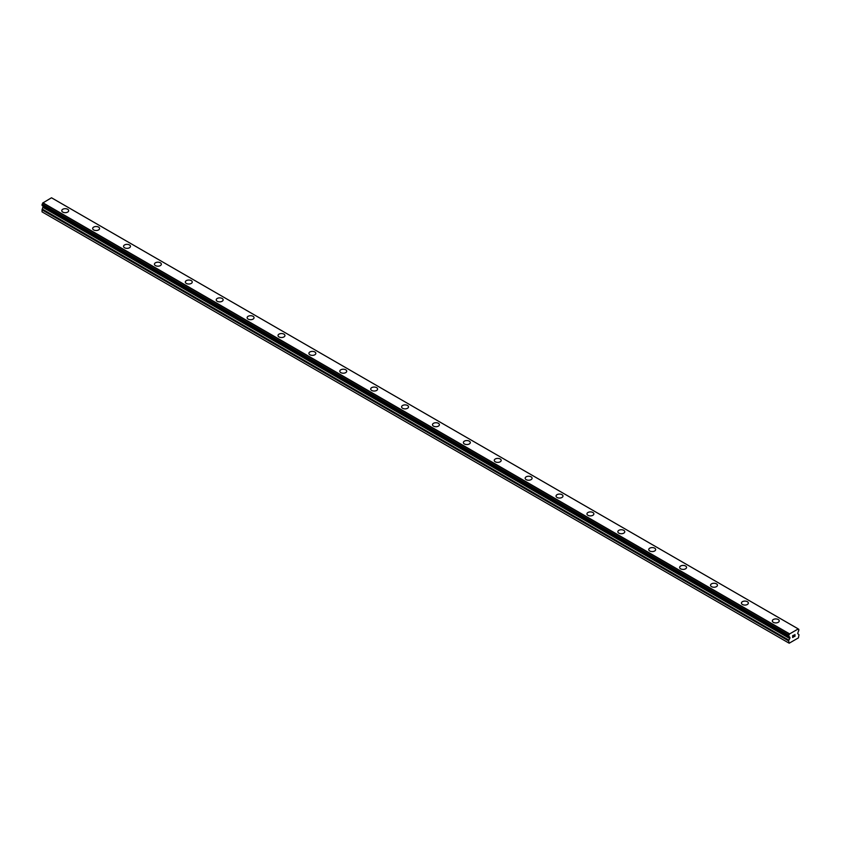 <?xml version="1.0" encoding="UTF-8"?>
<svg xmlns="http://www.w3.org/2000/svg" width="841" height="841" viewBox="0 0 841 841"><rect width="100%" height="100%" fill="white"/><g stroke="black" fill="none" stroke-linecap="round" stroke-linejoin="round"><path stroke-width="1.26" d="M61.761 210.681A3.459 1.997 180 0 1 63.895 208.841A3.459 1.997 180 0 1 67.669 209.272A3.459 1.997 180 0 1 68.678 210.681A3.459 1.997 180 0 1 66.544 212.531A3.459 1.997 180 0 1 62.77 212.09A3.459 1.997 180 0 1 61.761 210.681A3.459 1.997 180 0 1 63.895 208.841A3.459 1.997 180 0 1 67.669 209.272A3.459 1.997 180 0 1 68.678 210.681M92.657 228.521A3.459 1.997 180 0 1 94.791 226.671A3.459 1.997 180 0 1 98.565 227.102A3.459 1.997 180 0 1 99.574 228.521A3.459 1.997 180 0 1 97.44 230.36A3.459 1.997 180 0 1 93.666 229.929A3.459 1.997 180 0 1 92.657 228.521A3.459 1.997 180 0 1 94.791 226.681A3.459 1.997 180 0 1 98.565 227.112A3.459 1.997 180 0 1 99.574 228.521M123.553 246.35A3.459 1.997 180 0 1 125.687 244.51A3.459 1.997 180 0 1 129.451 244.941A3.459 1.997 180 0 1 130.471 246.36A3.459 1.997 180 0 1 128.337 248.2A3.459 1.997 180 0 1 124.563 247.769A3.459 1.997 180 0 1 123.553 246.35A3.459 1.997 180 0 1 125.687 244.51A3.459 1.997 180 0 1 129.451 244.952A3.459 1.997 180 0 1 130.471 246.35M154.439 264.19A3.459 1.997 180 0 1 156.573 262.35A3.459 1.997 180 0 1 160.347 262.781A3.459 1.997 180 0 1 161.356 264.19A3.459 1.997 180 0 1 159.222 266.04A3.459 1.997 180 0 1 155.459 265.598A3.459 1.997 180 0 1 154.439 264.19A3.459 1.997 180 0 1 156.584 262.35A3.459 1.997 180 0 1 160.347 262.781A3.459 1.997 180 0 1 161.356 264.19M185.335 282.029A3.459 1.997 180 0 1 187.469 280.179A3.459 1.997 180 0 1 191.243 280.61A3.459 1.997 180 0 1 192.253 282.029A3.459 1.997 180 0 1 190.119 283.869A3.459 1.997 180 0 1 186.355 283.438A3.459 1.997 180 0 1 185.335 282.029A3.459 1.997 180 0 1 187.469 280.19A3.459 1.997 180 0 1 191.243 280.621A3.459 1.997 180 0 1 192.253 282.029M216.232 299.859A3.459 1.997 180 0 1 218.366 298.019A3.459 1.997 180 0 1 222.14 298.45A3.459 1.997 180 0 1 223.149 299.869A3.459 1.997 180 0 1 221.015 301.709A3.459 1.997 180 0 1 217.241 301.278A3.459 1.997 180 0 1 216.232 299.859A3.459 1.997 180 0 1 218.366 298.019A3.459 1.997 180 0 1 222.14 298.46A3.459 1.997 180 0 1 223.149 299.859M247.128 317.698A3.459 1.997 180 0 1 249.262 315.859A3.459 1.997 180 0 1 253.025 316.29A3.459 1.997 180 0 1 254.045 317.698A3.459 1.997 180 0 1 251.911 319.548A3.459 1.997 180 0 1 248.137 319.107A3.459 1.997 180 0 1 247.128 317.698A3.459 1.997 180 0 1 249.262 315.859A3.459 1.997 180 0 1 253.025 316.29A3.459 1.997 180 0 1 254.045 317.698M278.014 335.538A3.459 1.997 180 0 1 280.158 333.688A3.459 1.997 180 0 1 283.922 334.129A3.459 1.997 180 0 1 284.941 335.538A3.459 1.997 180 0 1 282.797 337.378A3.459 1.997 180 0 1 279.033 336.947A3.459 1.997 180 0 1 278.014 335.538A3.459 1.997 180 0 1 280.158 333.698A3.459 1.997 180 0 1 283.922 334.129A3.459 1.997 180 0 1 284.941 335.538M308.91 353.378A3.459 1.997 180 0 1 311.044 351.527A3.459 1.997 180 0 1 314.818 351.959A3.459 1.997 180 0 1 315.827 353.378A3.459 1.997 180 0 1 313.693 355.217A3.459 1.997 180 0 1 309.93 354.786A3.459 1.997 180 0 1 308.91 353.378A3.459 1.997 180 0 1 311.054 351.538A3.459 1.997 180 0 1 314.818 351.969A3.459 1.997 180 0 1 315.827 353.378M339.806 371.207A3.459 1.997 180 0 1 341.94 369.367A3.459 1.997 180 0 1 345.714 369.798A3.459 1.997 180 0 1 346.723 371.217A3.459 1.997 180 0 1 344.589 373.057A3.459 1.997 180 0 1 340.815 372.626A3.459 1.997 180 0 1 339.806 371.207A3.459 1.997 180 0 1 341.94 369.367A3.459 1.997 180 0 1 345.714 369.798A3.459 1.997 180 0 1 346.723 371.207M370.702 389.047A3.459 1.997 180 0 1 372.836 387.196A3.459 1.997 180 0 1 376.6 387.638A3.459 1.997 180 0 1 377.62 389.047A3.459 1.997 180 0 1 375.485 390.886A3.459 1.997 180 0 1 371.711 390.455A3.459 1.997 180 0 1 370.702 389.047A3.459 1.997 180 0 1 372.836 387.207A3.459 1.997 180 0 1 376.6 387.638A3.459 1.997 180 0 1 377.62 389.047M401.599 406.886A3.459 1.997 180 0 1 403.733 405.036A3.459 1.997 180 0 1 407.496 405.467A3.459 1.997 180 0 1 408.516 406.886A3.459 1.997 180 0 1 406.382 408.726A3.459 1.997 180 0 1 402.608 408.295A3.459 1.997 180 0 1 401.599 406.886A3.459 1.997 180 0 1 403.733 405.047A3.459 1.997 180 0 1 407.496 405.478A3.459 1.997 180 0 1 408.516 406.886M438.392 423.317A3.459 1.997 180 0 1 439.401 424.726A3.459 1.997 180 0 1 437.267 426.566A3.459 1.997 180 0 1 433.504 426.135A3.459 1.997 180 0 1 432.484 424.716A3.459 1.997 180 0 1 434.629 422.876A3.459 1.997 180 0 1 438.392 423.317M432.484 424.716A3.459 1.997 180 0 1 434.618 422.876A3.459 1.997 180 0 1 438.392 423.307A3.459 1.997 180 0 1 439.401 424.716M463.38 442.555A3.459 1.997 180 0 1 465.515 440.705A3.459 1.997 180 0 1 469.289 441.147A3.459 1.997 180 0 1 470.298 442.555A3.459 1.997 180 0 1 468.164 444.395A3.459 1.997 180 0 1 464.4 443.964A3.459 1.997 180 0 1 463.38 442.555A3.459 1.997 180 0 1 465.515 440.716A3.459 1.997 180 0 1 469.289 441.147A3.459 1.997 180 0 1 470.298 442.555M494.277 460.395A3.459 1.997 180 0 1 496.411 458.545A3.459 1.997 180 0 1 500.185 458.976A3.459 1.997 180 0 1 501.194 460.395A3.459 1.997 180 0 1 499.06 462.235A3.459 1.997 180 0 1 495.286 461.804A3.459 1.997 180 0 1 494.277 460.395A3.459 1.997 180 0 1 496.411 458.555A3.459 1.997 180 0 1 500.185 458.986A3.459 1.997 180 0 1 501.194 460.395M531.07 476.826A3.459 1.997 180 0 1 532.09 478.235A3.459 1.997 180 0 1 529.956 480.074A3.459 1.997 180 0 1 526.182 479.643A3.459 1.997 180 0 1 525.173 478.224A3.459 1.997 180 0 1 527.307 476.384A3.459 1.997 180 0 1 531.07 476.826M525.173 478.224A3.459 1.997 180 0 1 527.307 476.384A3.459 1.997 180 0 1 531.07 476.815A3.459 1.997 180 0 1 532.09 478.224M556.059 496.064A3.459 1.997 180 0 1 558.203 494.224A3.459 1.997 180 0 1 561.967 494.655A3.459 1.997 180 0 1 562.986 496.064A3.459 1.997 180 0 1 560.842 497.914A3.459 1.997 180 0 1 557.078 497.473A3.459 1.997 180 0 1 556.059 496.064A3.459 1.997 180 0 1 558.203 494.224A3.459 1.997 180 0 1 561.967 494.655A3.459 1.997 180 0 1 562.986 496.064M586.955 513.904A3.459 1.997 180 0 1 589.089 512.053A3.459 1.997 180 0 1 592.863 512.484A3.459 1.997 180 0 1 593.872 513.904A3.459 1.997 180 0 1 591.738 515.743A3.459 1.997 180 0 1 587.975 515.312A3.459 1.997 180 0 1 586.955 513.904A3.459 1.997 180 0 1 589.099 512.064A3.459 1.997 180 0 1 592.863 512.495A3.459 1.997 180 0 1 593.872 513.904M623.759 530.335A3.459 1.997 180 0 1 624.768 531.743A3.459 1.997 180 0 1 622.634 533.583A3.459 1.997 180 0 1 618.86 533.152A3.459 1.997 180 0 1 617.851 531.733A3.459 1.997 180 0 1 619.985 529.893A3.459 1.997 180 0 1 623.759 530.335M617.851 531.733A3.459 1.997 180 0 1 619.985 529.893A3.459 1.997 180 0 1 623.759 530.324A3.459 1.997 180 0 1 624.768 531.733M648.747 549.572A3.459 1.997 180 0 1 650.881 547.733A3.459 1.997 180 0 1 654.645 548.164A3.459 1.997 180 0 1 655.665 549.572A3.459 1.997 180 0 1 653.531 551.423A3.459 1.997 180 0 1 649.757 550.981A3.459 1.997 180 0 1 648.747 549.572A3.459 1.997 180 0 1 650.881 547.733A3.459 1.997 180 0 1 654.645 548.164A3.459 1.997 180 0 1 655.665 549.572M679.644 567.412A3.459 1.997 180 0 1 681.778 565.562A3.459 1.997 180 0 1 685.541 565.993A3.459 1.997 180 0 1 686.561 567.412A3.459 1.997 180 0 1 684.427 569.252A3.459 1.997 180 0 1 680.653 568.821A3.459 1.997 180 0 1 679.644 567.412A3.459 1.997 180 0 1 681.778 565.572A3.459 1.997 180 0 1 685.541 566.004A3.459 1.997 180 0 1 686.561 567.412M716.437 583.843A3.459 1.997 180 0 1 717.447 585.252A3.459 1.997 180 0 1 715.313 587.092A3.459 1.997 180 0 1 711.549 586.661A3.459 1.997 180 0 1 710.529 585.241A3.459 1.997 180 0 1 712.674 583.402A3.459 1.997 180 0 1 716.437 583.843M710.529 585.241A3.459 1.997 180 0 1 712.663 583.402A3.459 1.997 180 0 1 716.437 583.833A3.459 1.997 180 0 1 717.447 585.241M741.426 603.081A3.459 1.997 180 0 1 743.56 601.241A3.459 1.997 180 0 1 747.334 601.672A3.459 1.997 180 0 1 748.343 603.081A3.459 1.997 180 0 1 746.209 604.931A3.459 1.997 180 0 1 742.435 604.49A3.459 1.997 180 0 1 741.426 603.081A3.459 1.997 180 0 1 743.56 601.241A3.459 1.997 180 0 1 747.334 601.672A3.459 1.997 180 0 1 748.343 603.081M772.322 620.921A3.459 1.997 180 0 1 774.456 619.071A3.459 1.997 180 0 1 778.23 619.512A3.459 1.997 180 0 1 779.239 620.921A3.459 1.997 180 0 1 777.105 622.76A3.459 1.997 180 0 1 773.331 622.329A3.459 1.997 180 0 1 772.322 620.921A3.459 1.997 180 0 1 774.456 619.081A3.459 1.997 180 0 1 778.23 619.512A3.459 1.997 180 0 1 779.239 620.921M792.737 635.764L792.737 636.49L793.536 635.302L792.737 635.764M792.737 636.605L792.737 637.331L792.727 636.605M792.632 637.51L793.536 636.984L792.632 637.51L792.632 635.712L793.536 635.186M794.156 635.281L794.997 634.513M794.777 635.512L794.293 636.437L794.777 635.512M794.293 636.437L795.144 635.943L794.293 636.437M794.062 636.679L795.144 636.059L794.072 636.679L794.966 634.713M789.373 636.921L788.742 636.553A1.167 0.673 -60 0 1 789.373 636.921L789.941 638.056L788.879 640.148A1.093 0.631 -60 0 0 788.648 640.905L789.173 643.218L798.435 637.867L798.95 634.966A1.093 0.631 -60 0 0 798.719 634.461L797.667 633.599L798.225 631.812A1.167 0.673 -60 0 1 798.834 630.739L798.225 629.005M788.774 636.553L788.774 635.207A1.167 0.673 -60 0 0 789.394 634.04L798.214 628.942A1.167 0.673 -60 0 0 798.834 629.394L798.908 629.404M43.217 206.15L42.281 209.094A1.093 0.631 120 0 0 42.05 209.861L42.05 211.869L788.648 642.913M798.12 628.837L51.511 197.782L42.786 202.986A1.167 0.673 -60 0 1 42.166 204.163L42.092 205.498L788.658 636.479M51.574 197.824L798.172 628.868M789.489 633.809L42.88 202.765M789.436 633.904L42.838 202.849M789.405 636.952L42.092 205.498M789.794 637.173L788.721 636.553L789.794 637.173M798.834 629.394L798.235 629.047M789.394 634.04L42.786 202.986M788.774 635.207L42.166 204.163M788.648 635.449L42.05 204.405M788.648 636.448L42.05 205.393M789.941 637.499L43.333 206.455M789.941 638.056L43.333 207.012M789.794 638.571L43.185 207.517M788.879 640.148L42.281 209.094M788.648 640.905L42.05 209.861"/></g></svg>
